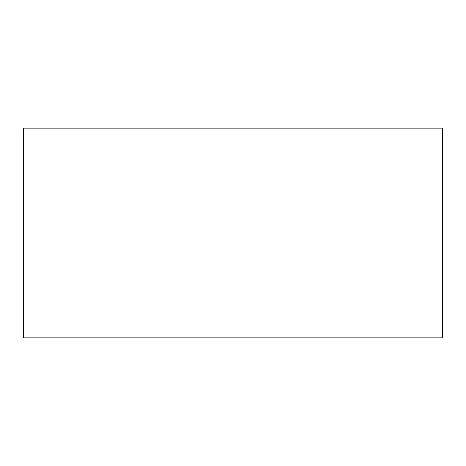 <?xml version="1.0" encoding="UTF-8"?>
<svg xmlns="http://www.w3.org/2000/svg" width="466" height="466" viewBox="0 0 466 466"><rect width="100%" height="100%" fill="white"/><g stroke="black" fill="none" stroke-linecap="round" stroke-linejoin="round"><path stroke-width="0.7" d="M442.7 128.15L442.7 337.85L23.3 337.85L23.3 128.15L442.7 128.15L23.3 128.15L23.3 337.85L442.7 337.85L442.7 128.15"/></g></svg>
